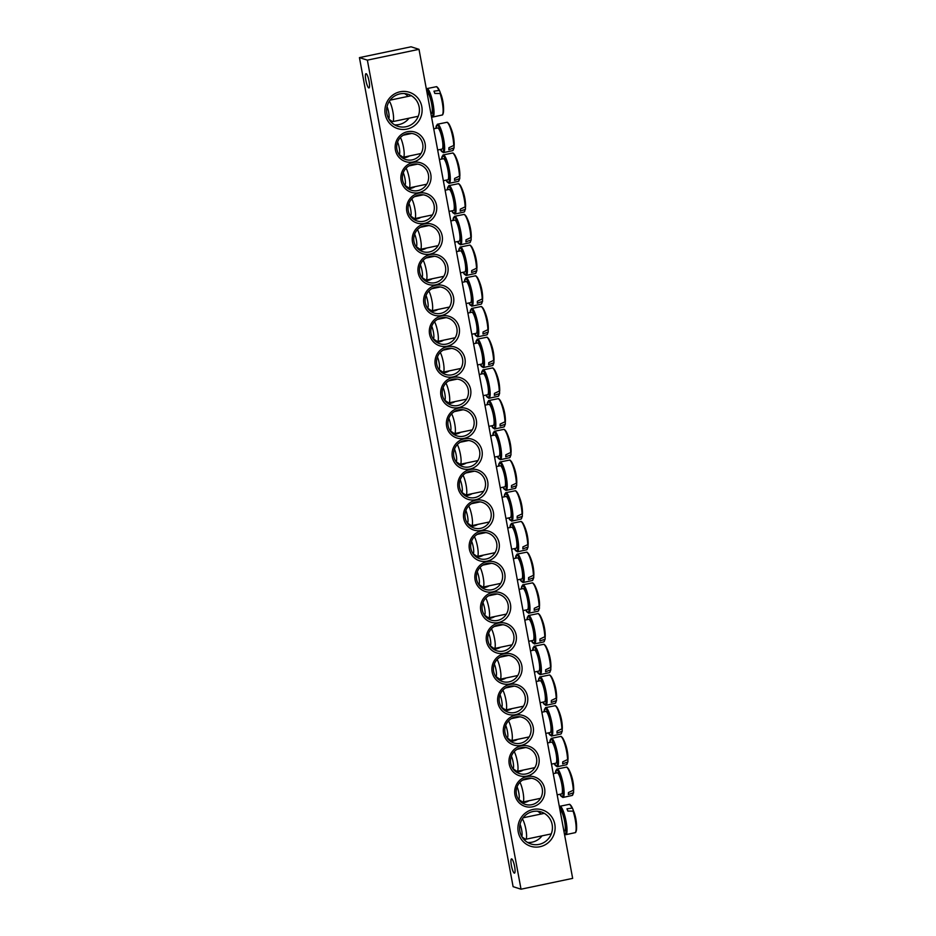 <?xml version="1.0" encoding="UTF-8"?>
<svg xmlns="http://www.w3.org/2000/svg" width="936" height="936" viewBox="0 0 936 936"><rect width="100%" height="100%" fill="white"/><g stroke="black" fill="none" stroke-linecap="round" stroke-linejoin="round"><path stroke-width="1.4" d="M521.89 802.725A13.467 13.104 107.6 0 0 528.945 800.76M526.886 778.366A13.467 13.104 -72.4 0 1 541.815 795.506A13.467 13.104 -72.4 0 1 516.216 790.873A13.467 13.104 -72.4 0 1 526.886 778.366M521.024 889.2L513.103 886.673L359.436 57.622L411.068 46.8L419 49.327L367.368 60.138L521.024 889.2L572.656 878.377L419 49.327M526.968 776.541A15.491 15.07 107.6 0 0 518.322 801.93A15.491 15.07 107.6 0 0 544.027 796.548A15.491 15.07 107.6 0 0 526.968 776.541M521.27 745.828A15.491 15.07 107.6 0 0 512.624 771.229A15.491 15.07 107.6 0 0 538.34 765.835A15.491 15.07 107.6 0 0 521.27 745.828M509.898 684.427A15.491 15.07 107.6 0 0 501.251 709.816A15.491 15.07 107.6 0 0 526.956 704.434A15.491 15.07 107.6 0 0 509.898 684.427M498.514 623.013A15.491 15.07 107.6 0 0 489.867 648.402A15.491 15.07 107.6 0 0 515.572 643.02A15.491 15.07 107.6 0 0 498.514 623.013M487.13 561.6A15.491 15.07 107.6 0 0 478.483 586.989A15.491 15.07 107.6 0 0 504.188 581.607A15.491 15.07 107.6 0 0 487.13 561.6M475.745 500.187A15.491 15.07 107.6 0 0 467.099 525.576A15.491 15.07 107.6 0 0 492.804 520.194A15.491 15.07 107.6 0 0 475.745 500.187M413.068 161.986A15.491 15.07 107.6 0 0 421.715 136.586A15.491 15.07 107.6 0 0 395.998 141.979A15.491 15.07 107.6 0 0 413.068 161.986M424.441 223.4A15.491 15.07 107.6 0 0 433.099 197.999A15.491 15.07 107.6 0 0 407.382 203.393A15.491 15.07 107.6 0 0 424.441 223.4M435.825 284.801A15.491 15.07 107.6 0 0 444.471 259.412A15.491 15.07 107.6 0 0 418.766 264.794A15.491 15.07 107.6 0 0 435.825 284.801M447.209 346.215A15.491 15.07 107.6 0 0 455.855 320.826A15.491 15.07 107.6 0 0 430.15 326.208A15.491 15.07 107.6 0 0 447.209 346.215M458.593 407.628A15.491 15.07 107.6 0 0 467.24 382.239A15.491 15.07 107.6 0 0 441.535 387.621A15.491 15.07 107.6 0 0 458.593 407.628M469.977 469.041A15.491 15.07 107.6 0 0 478.624 443.652A15.491 15.07 107.6 0 0 452.907 449.034A15.491 15.07 107.6 0 0 469.977 469.041M406.973 129.086A19.083 18.556 107.6 0 0 417.62 97.8A19.083 18.556 107.6 0 0 385.948 104.434A19.083 18.556 107.6 0 0 406.973 129.086M539.978 846.729A19.083 18.556 107.6 0 0 550.625 815.443A19.083 18.556 107.6 0 0 518.953 822.077A19.083 18.556 107.6 0 0 539.978 846.729M464.279 438.34A15.491 15.07 107.6 0 0 472.926 412.94A15.491 15.07 107.6 0 0 447.221 418.334A15.491 15.07 107.6 0 0 464.279 438.34M452.907 376.927A15.491 15.07 107.6 0 0 461.553 351.526A15.491 15.07 107.6 0 0 435.837 356.92A15.491 15.07 107.6 0 0 452.907 376.927M441.523 315.514A15.491 15.07 107.6 0 0 450.169 290.113A15.491 15.07 107.6 0 0 424.453 295.507A15.491 15.07 107.6 0 0 441.523 315.514M430.139 254.101A15.491 15.07 107.6 0 0 438.785 228.712A15.491 15.07 107.6 0 0 413.08 234.094A15.491 15.07 107.6 0 0 430.139 254.101M418.755 192.687A15.491 15.07 107.6 0 0 427.401 167.298A15.491 15.07 107.6 0 0 401.696 172.68A15.491 15.07 107.6 0 0 418.755 192.687M470.059 469.486A15.491 15.07 107.6 0 0 461.413 494.875A15.491 15.07 107.6 0 0 487.118 489.481A15.491 15.07 107.6 0 0 470.059 469.486M481.443 530.887A15.491 15.07 107.6 0 0 472.785 556.288A15.491 15.07 107.6 0 0 498.502 550.894A15.491 15.07 107.6 0 0 481.443 530.887M492.816 592.301A15.491 15.07 107.6 0 0 484.169 617.702A15.491 15.07 107.6 0 0 509.886 612.308A15.491 15.07 107.6 0 0 492.816 592.301M504.2 653.714A15.491 15.07 107.6 0 0 495.553 679.115A15.491 15.07 107.6 0 0 521.258 673.721A15.491 15.07 107.6 0 0 504.2 653.714M515.584 715.127A15.491 15.07 107.6 0 0 506.938 740.516A15.491 15.07 107.6 0 0 532.642 735.134A15.491 15.07 107.6 0 0 515.584 715.127M516.204 772.024A13.467 13.104 107.6 0 0 523.259 770.059M521.2 747.665A13.467 13.104 -72.4 0 1 536.117 764.794A13.467 13.104 -72.4 0 1 510.529 760.172A13.467 13.104 -72.4 0 1 521.2 747.665M510.506 741.312A13.467 13.104 107.6 0 0 517.561 739.346M515.502 716.964A13.467 13.104 -72.4 0 1 530.431 734.093A13.467 13.104 -72.4 0 1 504.832 729.472A13.467 13.104 -72.4 0 1 515.502 716.964M504.82 710.611A13.467 13.104 107.6 0 0 511.875 708.646M509.816 686.252A13.467 13.104 -72.4 0 1 524.733 703.381A13.467 13.104 -72.4 0 1 499.145 698.759A13.467 13.104 -72.4 0 1 509.816 686.252M499.122 679.899A13.467 13.104 107.6 0 0 506.177 677.933M504.118 655.551A13.467 13.104 -72.4 0 1 519.047 672.68A13.467 13.104 -72.4 0 1 493.447 668.058A13.467 13.104 -72.4 0 1 504.118 655.551M493.436 649.198A13.467 13.104 107.6 0 0 500.491 647.232M498.432 624.838A13.467 13.104 -72.4 0 1 513.349 641.967A13.467 13.104 -72.4 0 1 487.761 637.346A13.467 13.104 -72.4 0 1 498.432 624.838M487.738 618.485A13.467 13.104 107.6 0 0 494.805 616.532M492.734 594.138A13.467 13.104 -72.4 0 1 507.663 611.267A13.467 13.104 -72.4 0 1 482.075 606.645A13.467 13.104 -72.4 0 1 492.734 594.138M482.052 587.785A13.467 13.104 107.6 0 0 489.107 585.819M487.048 563.425A13.467 13.104 -72.4 0 1 501.977 580.554A13.467 13.104 -72.4 0 1 476.377 575.933A13.467 13.104 -72.4 0 1 487.048 563.425M476.365 557.084A13.467 13.104 107.6 0 0 483.421 555.118M481.361 532.724A13.467 13.104 -72.4 0 1 496.279 549.853A13.467 13.104 -72.4 0 1 470.691 545.232A13.467 13.104 -72.4 0 1 481.361 532.724M470.668 526.371A13.467 13.104 107.6 0 0 477.723 524.406M475.663 502.024A13.467 13.104 -72.4 0 1 490.593 519.152A13.467 13.104 -72.4 0 1 464.993 514.519A13.467 13.104 -72.4 0 1 475.663 502.024M464.981 495.67A13.467 13.104 107.6 0 0 472.036 493.705M469.977 471.311A13.467 13.104 -72.4 0 1 484.895 488.44A13.467 13.104 -72.4 0 1 459.307 483.818A13.467 13.104 -72.4 0 1 469.977 471.311M402.375 157.903A13.467 13.104 107.6 0 0 409.43 155.938M412.25 159.869A13.467 13.104 -72.4 0 1 397.332 142.74A13.467 13.104 -72.4 0 1 422.92 147.362A13.467 13.104 -72.4 0 1 412.25 159.869M408.073 188.604A13.467 13.104 107.6 0 0 415.128 186.638M417.947 190.57A13.467 13.104 -72.4 0 1 403.018 173.441A13.467 13.104 -72.4 0 1 428.618 178.062A13.467 13.104 -72.4 0 1 417.947 190.57M413.759 219.316A13.467 13.104 107.6 0 0 420.814 217.351M423.634 221.282A13.467 13.104 -72.4 0 1 408.704 204.153A13.467 13.104 -72.4 0 1 434.304 208.775A13.467 13.104 -72.4 0 1 423.634 221.282M419.457 250.017A13.467 13.104 107.6 0 0 426.512 248.052M429.32 251.983A13.467 13.104 -72.4 0 1 414.402 234.854A13.467 13.104 -72.4 0 1 439.99 239.476A13.467 13.104 -72.4 0 1 429.32 251.983M425.143 280.73A13.467 13.104 107.6 0 0 432.198 278.764M435.018 282.695A13.467 13.104 -72.4 0 1 420.089 265.567A13.467 13.104 -72.4 0 1 445.688 270.188A13.467 13.104 -72.4 0 1 435.018 282.695M430.829 311.431A13.467 13.104 107.6 0 0 437.884 309.465M440.704 313.396A13.467 13.104 -72.4 0 1 425.786 296.267A13.467 13.104 -72.4 0 1 451.374 300.889A13.467 13.104 -72.4 0 1 440.704 313.396M436.527 342.143A13.467 13.104 107.6 0 0 443.582 340.177M446.402 344.097A13.467 13.104 -72.4 0 1 431.473 326.968A13.467 13.104 -72.4 0 1 457.072 331.59A13.467 13.104 -72.4 0 1 446.402 344.097M442.213 372.844A13.467 13.104 107.6 0 0 449.268 370.878M452.088 374.81A13.467 13.104 -72.4 0 1 437.17 357.681A13.467 13.104 -72.4 0 1 462.758 362.302A13.467 13.104 -72.4 0 1 452.088 374.81M447.911 403.545A13.467 13.104 107.6 0 0 454.966 401.591M457.786 405.51A13.467 13.104 -72.4 0 1 442.857 388.381A13.467 13.104 -72.4 0 1 468.445 393.003A13.467 13.104 -72.4 0 1 457.786 405.51M453.597 434.257A13.467 13.104 107.6 0 0 460.652 432.292M463.472 436.223A13.467 13.104 -72.4 0 1 448.543 419.094A13.467 13.104 -72.4 0 1 474.142 423.715A13.467 13.104 -72.4 0 1 463.472 436.223M366.151 73.698A7.277 1.474 78.2 0 1 369.006 80.917A7.277 1.474 78.2 0 1 368.959 87.937A7.277 1.474 78.2 0 1 368.784 87.925A7.277 1.474 78.2 0 1 365.941 80.707A7.277 1.474 78.2 0 1 365.976 73.687A7.277 1.474 78.2 0 1 366.151 73.698M511.676 858.897A7.277 1.474 78.2 0 1 514.531 866.116A7.277 1.474 78.2 0 1 514.496 873.124A7.277 1.474 78.2 0 1 514.32 873.112A7.277 1.474 78.2 0 1 511.465 865.905A7.277 1.474 78.2 0 1 511.501 858.885A7.277 1.474 78.2 0 1 511.676 858.897M459.284 464.958A13.467 13.104 107.6 0 0 466.35 462.992M469.158 466.924A13.467 13.104 -72.4 0 1 454.241 449.795A13.467 13.104 -72.4 0 1 479.829 454.416A13.467 13.104 -72.4 0 1 469.158 466.924M527.576 842.458A16.836 16.38 107.6 0 0 542.026 835.848M541.055 814.027A16.836 16.38 107.6 0 0 537.521 811.173M539.066 844.377A16.836 16.38 -72.4 0 1 520.416 822.966A16.836 16.38 -72.4 0 1 552.404 828.734A16.836 16.38 -72.4 0 1 539.066 844.377M394.571 124.827A16.836 16.38 107.6 0 0 409.009 118.205M408.049 96.385A16.836 16.38 107.6 0 0 404.516 93.541M406.06 126.734A16.836 16.38 -72.4 0 1 387.41 105.323A16.836 16.38 -72.4 0 1 419.398 111.103A16.836 16.38 -72.4 0 1 406.06 126.734M367.368 60.138L359.436 57.622M430.911 113.619L431.438 113.502A10.776 2.188 -101.8 0 0 431.379 102.515A10.776 2.188 -101.8 0 0 427.027 92.418L426.991 92.418M442.705 114.262A13.888 2.82 -101.8 0 0 443.547 110.893A13.888 2.82 -101.8 0 0 440.563 93.495L434.83 93.448A15.151 3.077 -101.8 0 0 433.953 91.166L439.405 90.453A13.888 2.82 -101.8 0 0 439.159 89.938L439.159 89.938A13.888 2.82 -101.8 0 0 437.03 87.2M439.978 93.191A14.473 2.937 78.2 0 1 442.143 115.023C442.775 115.151 443.243 113.782 443.547 110.893L443.547 110.893A44.893 44.893 0 0 0 441.488 95.811A44.858 28.01 165.2 0 0 440.563 93.495M439.405 90.453A44.858 26.419 -27 0 1 439.592 90.862A44.858 26.419 -27 0 1 440.482 93.378M389.013 119.281L392.231 121.481A10.776 2.188 -101.8 0 0 392.722 121.621A10.776 2.188 -101.8 0 0 393.061 112.776A10.776 2.188 -101.8 0 0 389.341 101.217M387.048 106.634A7.184 1.462 78.2 0 1 388.908 113.829A7.184 1.462 78.2 0 1 388.697 118.743M563.928 831.25L564.443 831.145A10.776 2.188 -101.8 0 0 565.297 828.582A10.776 2.188 -101.8 0 0 563.53 816.707A10.776 2.188 -101.8 0 0 560.032 810.049L559.997 810.061M575.71 831.905A13.888 2.82 -101.8 0 0 576.564 828.535A13.888 2.82 -101.8 0 0 573.569 811.138L567.836 811.079A15.151 3.077 -101.8 0 0 567.391 809.897A15.151 3.077 -101.8 0 0 566.959 808.809L572.411 808.096A13.888 2.82 -101.8 0 0 572.165 807.581L572.165 807.581A13.888 2.82 -101.8 0 0 570.036 804.843M572.411 808.096A44.858 26.419 -27 0 1 572.598 808.505A44.858 26.419 -27 0 1 573.487 811.021M572.996 810.833A14.473 2.937 78.2 0 1 575.149 832.666C575.78 832.794 576.248 831.425 576.564 828.535L576.564 828.535A44.893 44.893 0 0 0 574.493 813.454A44.858 28.01 165.2 0 0 573.569 811.138M522.019 836.924L525.236 839.124A10.776 2.188 -101.8 0 0 525.728 839.264A10.776 2.188 -101.8 0 0 526.582 836.69A10.776 2.188 -101.8 0 0 522.346 818.86M520.053 824.277A7.184 1.462 78.2 0 1 522.112 834.76A7.184 1.462 78.2 0 1 521.703 836.386M494.571 457.084L498.97 456.16A10.776 2.188 -101.8 0 0 498.9 445.162A10.776 2.188 -101.8 0 0 494.547 435.065L490.651 435.883M510.939 452.685A44.858 33.474 -170.4 0 1 510.974 454.931L505.732 456.768A15.151 3.077 -101.8 0 0 505.803 455.844A15.151 3.077 -101.8 0 0 505.826 454.802L511.091 452.299A13.888 2.82 -101.8 0 0 506.692 432.596L506.692 432.596A13.888 2.82 -101.8 0 0 504.562 429.858M511.091 452.299A44.858 35.065 -5.1 0 0 511.091 450.707M511.091 450.719A44.893 44.893 0 0 0 509.02 438.469A44.858 28.01 165.2 0 0 508.716 437.615A44.261 34.597 -5.1 0 0 508.225 436.199A44.893 44.893 0 0 0 506.692 432.596C505.253 430.08 504.27 429.004 503.743 429.39A14.473 2.937 78.2 0 1 508.131 437.802A14.473 2.937 78.2 0 1 510.67 452.907M510.974 454.931L510.565 455.469A14.473 2.937 78.2 0 1 509.675 457.681L500.21 459.716A14.531 2.948 -101.8 0 0 501.532 456.241A14.531 2.948 -101.8 0 0 499.04 439.861A14.531 2.948 -101.8 0 0 494.266 431.309L492.839 435.427A13.666 2.773 78.2 0 1 496.864 436.129A13.666 2.773 78.2 0 1 500.655 454.264A13.666 2.773 78.2 0 1 497.297 456.511M454.486 449.081A7.184 1.462 78.2 0 1 456.534 457.271A7.184 1.462 78.2 0 1 455.82 461.436L459.763 464.139A10.776 2.188 -101.8 0 0 460.255 464.279A10.776 2.188 -101.8 0 0 460.711 456.206A10.776 2.188 -101.8 0 0 457.306 444.553M488.885 426.371L493.284 425.459A10.776 2.188 -101.8 0 0 493.214 414.461A10.776 2.188 -101.8 0 0 488.861 404.364L484.953 405.183M505.253 421.984A44.858 33.474 -170.4 0 1 505.288 424.23L500.046 426.067A15.151 3.077 -101.8 0 0 500.105 425.131A15.151 3.077 -101.8 0 0 500.128 424.09L505.393 421.598A13.888 2.82 -101.8 0 0 501.006 401.895L501.006 401.895A13.888 2.82 -101.8 0 0 498.865 399.145M505.393 421.598A44.858 35.065 -5.1 0 0 505.393 420.007A44.893 44.893 0 0 0 503.322 407.768A44.858 28.01 165.2 0 0 503.03 406.903A44.261 34.597 -5.1 0 0 502.538 405.487A44.893 44.893 0 0 0 501.006 401.895C499.555 399.368 498.584 398.303 498.057 398.677A14.473 2.937 78.2 0 1 502.445 407.101A14.473 2.937 78.2 0 1 504.984 422.195M505.288 424.23L504.867 424.757A14.473 2.937 78.2 0 1 503.989 426.968L494.524 429.016A14.531 2.948 -101.8 0 0 495.834 425.541A14.531 2.948 -101.8 0 0 493.342 409.149A14.531 2.948 -101.8 0 0 488.569 400.608L487.141 404.726M448.8 418.38A7.184 1.462 78.2 0 1 450.836 426.559A7.184 1.462 78.2 0 1 450.134 430.724L454.065 433.426A10.776 2.188 -101.8 0 0 454.557 433.567A10.776 2.188 -101.8 0 0 455.013 425.506A10.776 2.188 -101.8 0 0 451.62 413.852M483.187 395.671L487.586 394.746A10.776 2.188 -101.8 0 0 487.527 383.76A10.776 2.188 -101.8 0 0 483.175 373.663L479.267 374.482M499.555 391.271A44.858 33.474 -170.4 0 1 499.59 393.518L494.348 395.355A15.151 3.077 -101.8 0 0 494.419 394.43A15.151 3.077 -101.8 0 0 494.442 393.389L499.707 390.885A13.888 2.82 -101.8 0 0 495.308 371.183L495.308 371.183A13.888 2.82 -101.8 0 0 493.178 368.445M499.707 390.885A44.858 35.065 -5.1 0 0 499.707 389.306A44.893 44.893 0 0 0 497.636 377.056M497.636 377.068A44.858 28.01 165.2 0 0 497.332 376.202A44.261 34.597 -5.1 0 0 496.852 374.786M499.59 393.518L499.18 394.056A14.473 2.937 78.2 0 1 498.291 396.267L488.826 398.303A14.531 2.948 -101.8 0 0 490.148 394.828A14.531 2.948 -101.8 0 0 487.656 378.448A14.531 2.948 -101.8 0 0 482.882 369.895L481.455 374.014M443.102 387.668A7.184 1.462 78.2 0 1 445.15 395.858A7.184 1.462 78.2 0 1 444.436 400.023L448.379 402.726A10.776 2.188 -101.8 0 0 448.87 402.866A10.776 2.188 -101.8 0 0 449.327 394.805A10.776 2.188 -101.8 0 0 445.922 383.14M477.5 364.958L481.9 364.045A10.776 2.188 -101.8 0 0 481.829 353.047A10.776 2.188 -101.8 0 0 477.477 342.95L473.569 343.769M493.869 360.571A44.858 33.474 -170.4 0 1 493.904 362.817L488.662 364.654A15.151 3.077 -101.8 0 0 488.732 363.718A15.151 3.077 -101.8 0 0 488.744 362.677L494.021 360.185A13.888 2.82 -101.8 0 0 489.622 340.482L489.622 340.482A13.888 2.82 -101.8 0 0 487.492 337.732M494.021 360.185A44.858 35.065 -5.1 0 0 494.021 358.593A44.893 44.893 0 0 0 491.938 346.355A44.858 28.01 165.2 0 0 491.646 345.489A44.261 34.597 -5.1 0 0 491.154 344.074A44.893 44.893 0 0 0 489.622 340.482C488.182 337.966 487.2 336.89 486.673 337.264A14.473 2.937 78.2 0 1 491.061 345.688A14.473 2.937 78.2 0 1 493.6 360.781M493.904 362.817L493.494 363.344A14.473 2.937 78.2 0 1 492.605 365.555L483.14 367.602A14.531 2.948 -101.8 0 0 484.462 364.127A14.531 2.948 -101.8 0 0 481.97 347.736A14.531 2.948 -101.8 0 0 477.185 339.195L475.757 343.313M437.416 356.967A7.184 1.462 78.2 0 1 439.452 365.145A7.184 1.462 78.2 0 1 438.75 369.322L442.681 372.025A10.776 2.188 -101.8 0 0 443.173 372.154A10.776 2.188 -101.8 0 0 443.641 364.092A10.776 2.188 -101.8 0 0 440.236 352.439M471.814 334.257L476.213 333.333A10.776 2.188 -101.8 0 0 476.143 322.347A10.776 2.188 -101.8 0 0 471.791 312.25L467.883 313.069M488.171 329.858A44.858 33.474 -170.4 0 1 488.206 332.105L482.964 333.941A15.151 3.077 -101.8 0 0 483.034 333.017A15.151 3.077 -101.8 0 0 483.058 331.976L488.323 329.484A13.888 2.82 -101.8 0 0 483.924 309.769L483.924 309.769A13.888 2.82 -101.8 0 0 481.794 307.031M488.323 329.484A44.858 35.065 -5.1 0 0 488.323 327.892A44.893 44.893 0 0 0 486.252 315.654A44.858 28.01 165.2 0 0 485.959 314.788A44.261 34.597 -5.1 0 0 485.468 313.373A44.893 44.893 0 0 0 483.924 309.769C482.485 307.254 481.502 306.189 480.987 306.563A14.473 2.937 78.2 0 1 485.363 314.987A14.473 2.937 78.2 0 1 487.913 330.08M488.206 332.105L487.796 332.643A14.473 2.937 78.2 0 1 486.907 334.854L477.454 336.89A14.531 2.948 -101.8 0 0 478.764 333.427A14.531 2.948 -101.8 0 0 476.272 317.035A14.531 2.948 -101.8 0 0 471.498 308.494L470.071 312.601M431.718 326.266A7.184 1.462 78.2 0 1 433.766 334.445A7.184 1.462 78.2 0 1 433.052 338.61L436.995 341.312A10.776 2.188 -101.8 0 0 437.486 341.453A10.776 2.188 -101.8 0 0 437.943 333.391A10.776 2.188 -101.8 0 0 434.538 321.727M466.116 303.556L470.515 302.632A10.776 2.188 -101.8 0 0 470.445 291.634A10.776 2.188 -101.8 0 0 466.093 281.537L462.197 282.356M482.485 299.157A44.858 33.474 -170.4 0 1 482.52 301.404L477.278 303.241A15.151 3.077 -101.8 0 0 477.348 302.316A15.151 3.077 -101.8 0 0 477.36 301.263L482.637 298.771A13.888 2.82 -101.8 0 0 478.237 279.068L478.237 279.068A13.888 2.82 -101.8 0 0 476.108 276.331M482.637 298.771A44.858 35.065 -5.1 0 0 482.637 297.18A44.893 44.893 0 0 0 480.566 284.942A44.858 28.01 165.2 0 0 480.262 284.076A44.261 34.597 -5.1 0 0 479.77 282.672A44.893 44.893 0 0 0 478.237 279.068C476.798 276.553 475.816 275.476 475.289 275.851A14.473 2.937 78.2 0 1 479.677 284.275A14.473 2.937 78.2 0 1 482.215 299.368M482.52 301.404L482.11 301.942A14.473 2.937 78.2 0 1 481.221 304.141L471.756 306.189A14.531 2.948 -101.8 0 0 473.078 302.714A14.531 2.948 -101.8 0 0 470.586 286.334A14.531 2.948 -101.8 0 0 465.8 277.781L464.385 281.9M427.378 307.921L431.309 310.612A10.776 2.188 -101.8 0 0 431.8 310.74A10.776 2.188 -101.8 0 0 432.256 302.679A10.776 2.188 -101.8 0 0 428.852 291.026M426.032 295.554A7.184 1.462 78.2 0 1 428.068 303.744A7.184 1.462 78.2 0 1 427.366 307.909M460.43 272.844L464.829 271.92A10.776 2.188 -101.8 0 0 464.759 260.933A10.776 2.188 -101.8 0 0 460.407 250.836L456.499 251.655M476.787 268.456A44.858 33.474 -170.4 0 1 476.833 270.703L471.592 272.528A15.151 3.077 -101.8 0 0 471.65 271.604A15.151 3.077 -101.8 0 0 471.674 270.562L476.939 268.07A13.888 2.82 -101.8 0 0 472.551 248.368L472.551 248.368A13.888 2.82 -101.8 0 0 470.41 245.618M476.939 268.07A44.858 35.065 -5.1 0 0 476.939 266.479A44.893 44.893 0 0 0 474.868 254.241A44.858 28.01 165.2 0 0 474.575 253.375A44.261 34.597 -5.1 0 0 474.084 251.959A44.893 44.893 0 0 0 472.551 248.368C471.1 245.84 470.129 244.776 469.603 245.15A14.473 2.937 78.2 0 1 473.979 253.574A14.473 2.937 78.2 0 1 476.529 268.667M476.833 270.703L476.412 271.229A14.473 2.937 78.2 0 1 475.523 273.441L466.07 275.488A14.531 2.948 -101.8 0 0 467.38 272.013A14.531 2.948 -101.8 0 0 464.888 255.622A14.531 2.948 -101.8 0 0 460.114 247.081L458.687 251.199M421.68 277.208L425.611 279.899A10.776 2.188 -101.8 0 0 426.102 280.039A10.776 2.188 -101.8 0 0 426.559 271.978A10.776 2.188 -101.8 0 0 423.166 260.325M420.346 264.853A7.184 1.462 78.2 0 1 422.382 273.031A7.184 1.462 78.2 0 1 421.68 277.196M454.732 242.143L459.131 241.219A10.776 2.188 -101.8 0 0 459.061 230.221A10.776 2.188 -101.8 0 0 454.72 220.124L450.813 220.943M471.1 237.744A44.858 33.474 -170.4 0 1 471.136 239.99L465.894 241.827A15.151 3.077 -101.8 0 0 465.964 240.903A15.151 3.077 -101.8 0 0 465.988 239.85L471.253 237.358A13.888 2.82 -101.8 0 0 466.853 217.655L466.853 217.655A13.888 2.82 -101.8 0 0 464.724 214.917M471.253 237.358A44.858 35.065 -5.1 0 0 471.253 235.767A44.893 44.893 0 0 0 469.182 223.529A44.858 28.01 165.2 0 0 468.877 222.674A44.261 34.597 -5.1 0 0 468.386 221.259A44.893 44.893 0 0 0 466.853 217.655C465.414 215.14 464.431 214.063 463.905 214.438A14.473 2.937 78.2 0 1 468.292 222.862A14.473 2.937 78.2 0 1 470.831 237.966M471.136 239.99L470.726 240.529A14.473 2.937 78.2 0 1 469.837 242.74L460.372 244.776A14.531 2.948 -101.8 0 0 461.694 241.301A14.531 2.948 -101.8 0 0 459.202 224.921A14.531 2.948 -101.8 0 0 454.428 216.368L453.001 220.486A13.666 2.773 78.2 0 1 457.025 221.189A13.666 2.773 78.2 0 1 460.816 239.323A13.666 2.773 78.2 0 1 457.458 241.57M414.648 234.14A7.184 1.462 78.2 0 1 416.695 242.33A7.184 1.462 78.2 0 1 415.982 246.496L419.925 249.198A10.776 2.188 -101.8 0 0 420.416 249.339A10.776 2.188 -101.8 0 0 420.872 241.266A10.776 2.188 -101.8 0 0 417.468 229.612M449.046 211.431L453.445 210.518A10.776 2.188 -101.8 0 0 453.375 199.52A10.776 2.188 -101.8 0 0 449.023 189.423L445.115 190.242M465.414 207.043A44.858 33.474 -170.4 0 1 465.449 209.29L460.208 211.126A15.151 3.077 -101.8 0 0 460.266 210.19A15.151 3.077 -101.8 0 0 460.29 209.149L465.566 206.657A13.888 2.82 -101.8 0 0 461.167 186.954L461.167 186.954A13.888 2.82 -101.8 0 0 459.038 184.205M465.566 206.657A44.858 35.065 -5.1 0 0 465.566 205.066A44.893 44.893 0 0 0 463.484 192.828A44.858 28.01 165.2 0 0 463.191 191.962A44.261 34.597 -5.1 0 0 462.7 190.546A44.893 44.893 0 0 0 461.167 186.954C459.728 184.427 458.745 183.362 458.219 183.737A14.473 2.937 78.2 0 1 462.606 192.161A14.473 2.937 78.2 0 1 465.145 207.254M464.151 212.027L465.028 209.816A14.473 2.937 78.2 0 1 464.151 212.027L454.685 214.075A14.531 2.948 -101.8 0 0 455.996 210.6A14.531 2.948 -101.8 0 0 453.515 194.208A14.531 2.948 -101.8 0 0 448.73 185.667L447.303 189.786M408.962 203.44A7.184 1.462 78.2 0 1 410.998 211.618A7.184 1.462 78.2 0 1 410.296 215.783L414.227 218.486A10.776 2.188 -101.8 0 0 414.718 218.626A10.776 2.188 -101.8 0 0 415.186 210.565A10.776 2.188 -101.8 0 0 411.781 198.912M443.36 180.73L447.747 179.806A10.776 2.188 -101.8 0 0 447.689 168.808A10.776 2.188 -101.8 0 0 443.336 158.722L439.429 159.529M459.716 176.331A44.858 33.474 -170.4 0 1 459.751 178.577L454.51 180.414A15.151 3.077 -101.8 0 0 454.58 179.49A15.151 3.077 -101.8 0 0 454.603 178.448L459.868 175.945A13.888 2.82 -101.8 0 0 455.469 156.242L455.469 156.242A13.888 2.82 -101.8 0 0 453.34 153.504M459.868 175.945A44.858 35.065 -5.1 0 0 459.868 174.353M459.868 174.365A44.893 44.893 0 0 0 457.798 162.115A44.858 28.01 165.2 0 0 457.505 161.261A44.261 34.597 -5.1 0 0 457.014 159.845A44.893 44.893 0 0 0 455.469 156.242C454.03 153.726 453.047 152.65 452.533 153.036A14.473 2.937 78.2 0 1 456.908 161.448A14.473 2.937 78.2 0 1 459.459 176.553M459.751 178.577L459.342 179.115A14.473 2.937 78.2 0 1 458.453 181.327L448.999 183.362A14.531 2.948 -101.8 0 0 450.31 179.887A14.531 2.948 -101.8 0 0 447.817 163.507A14.531 2.948 -101.8 0 0 443.044 154.955L441.616 159.073M403.264 172.727A7.184 1.462 78.2 0 1 405.311 180.917A7.184 1.462 78.2 0 1 404.598 185.082L408.541 187.785A10.776 2.188 -101.8 0 0 409.032 187.925A10.776 2.188 -101.8 0 0 409.488 179.852A10.776 2.188 -101.8 0 0 406.084 168.199M437.662 150.017L442.061 149.105A10.776 2.188 -101.8 0 0 441.991 138.107A10.776 2.188 -101.8 0 0 437.638 128.01L433.731 128.829M454.03 145.63A44.858 33.474 -170.4 0 1 454.065 147.876L448.824 149.713A15.151 3.077 -101.8 0 0 448.894 148.777A15.151 3.077 -101.8 0 0 448.906 147.736L454.182 145.244A13.888 2.82 -101.8 0 0 449.783 125.541L449.783 125.541A13.888 2.82 -101.8 0 0 447.654 122.791M454.182 145.244A44.858 35.065 -5.1 0 0 454.182 143.653A44.893 44.893 0 0 0 452.111 131.414A44.858 28.01 165.2 0 0 451.807 130.549A44.261 34.597 -5.1 0 0 451.316 129.133A44.893 44.893 0 0 0 449.783 125.541C448.344 123.014 447.361 121.949 446.835 122.323A14.473 2.937 78.2 0 1 451.222 130.748A14.473 2.937 78.2 0 1 453.761 145.84M454.065 147.876L453.656 148.403A14.473 2.937 78.2 0 1 452.767 150.614L443.301 152.662A14.531 2.948 -101.8 0 0 444.623 149.187A14.531 2.948 -101.8 0 0 442.131 132.795A14.531 2.948 -101.8 0 0 437.346 124.254L435.93 128.372A13.666 2.773 78.2 0 1 439.955 129.074A13.666 2.773 78.2 0 1 443.746 147.198A13.666 2.773 78.2 0 1 440.388 149.456M397.578 142.026A7.184 1.462 78.2 0 1 399.613 150.205A7.184 1.462 78.2 0 1 398.911 154.381L402.843 157.084A10.776 2.188 -101.8 0 0 403.346 157.213A10.776 2.188 -101.8 0 0 403.802 149.152A10.776 2.188 -101.8 0 0 400.397 137.498M500.269 487.785L504.668 486.86A10.776 2.188 -101.8 0 0 504.598 475.874A10.776 2.188 -101.8 0 0 500.245 465.777L496.337 466.596M516.625 483.397A44.858 33.474 -170.4 0 1 516.66 485.644L511.43 487.48A15.151 3.077 -101.8 0 0 511.489 486.544A15.151 3.077 -101.8 0 0 511.512 485.503L516.777 483.011A13.888 2.82 -101.8 0 0 512.378 463.308L512.378 463.308A13.888 2.82 -101.8 0 0 510.249 460.559M516.777 483.011A44.858 35.065 -5.1 0 0 516.777 481.42A44.893 44.893 0 0 0 514.706 469.182A44.858 28.01 165.2 0 0 514.414 468.316A44.261 34.597 -5.1 0 0 513.923 466.9A44.893 44.893 0 0 0 512.378 463.308C510.939 460.781 509.956 459.716 509.441 460.091A14.473 2.937 78.2 0 1 513.817 468.515A14.473 2.937 78.2 0 1 516.368 483.608M515.362 488.381L516.251 486.17A14.473 2.937 78.2 0 1 515.362 488.381L505.908 490.429A14.531 2.948 -101.8 0 0 507.218 486.954A14.531 2.948 -101.8 0 0 504.726 470.562A14.531 2.948 -101.8 0 0 499.953 462.021L498.525 466.14M460.173 479.794A7.184 1.462 78.2 0 1 462.22 487.972A7.184 1.462 78.2 0 1 461.506 492.137L465.449 494.84A10.776 2.188 -101.8 0 0 465.941 494.98A10.776 2.188 -101.8 0 0 466.397 486.919A10.776 2.188 -101.8 0 0 462.992 475.266M505.955 518.497L510.354 517.573A10.776 2.188 -101.8 0 0 510.284 506.575A10.776 2.188 -101.8 0 0 505.931 496.478L502.024 497.297M522.323 514.098A44.858 33.474 -170.4 0 1 522.358 516.344L517.117 518.181A15.151 3.077 -101.8 0 0 517.187 517.257A15.151 3.077 -101.8 0 0 517.198 516.204L522.475 513.712A13.888 2.82 -101.8 0 0 518.076 494.009L518.076 494.009A13.888 2.82 -101.8 0 0 515.947 491.271M522.475 513.712A44.858 35.065 -5.1 0 0 522.475 512.121A44.893 44.893 0 0 0 520.404 499.882A44.858 28.01 165.2 0 0 520.1 499.017A44.261 34.597 -5.1 0 0 519.609 497.613A44.893 44.893 0 0 0 518.076 494.009C516.637 491.494 515.654 490.417 515.128 490.792A14.473 2.937 78.2 0 1 519.515 499.216A14.473 2.937 78.2 0 1 522.054 514.32M522.358 516.344L521.949 516.883A14.473 2.937 78.2 0 1 521.059 519.082L511.594 521.13A14.531 2.948 -101.8 0 0 512.916 517.655A14.531 2.948 -101.8 0 0 510.424 501.275A14.531 2.948 -101.8 0 0 505.639 492.722L504.211 496.84M467.216 522.861L471.136 525.552A10.776 2.188 -101.8 0 0 471.627 525.681A10.776 2.188 -101.8 0 0 472.095 517.62A10.776 2.188 -101.8 0 0 468.69 505.966M465.871 510.494A7.184 1.462 78.2 0 1 467.906 518.684A7.184 1.462 78.2 0 1 467.204 522.85M511.653 549.198L516.04 548.274A10.776 2.188 -101.8 0 0 515.982 537.287A10.776 2.188 -101.8 0 0 511.629 527.19L507.721 528.009M528.009 544.799A44.858 33.474 -170.4 0 1 528.044 547.057L522.803 548.882A15.151 3.077 -101.8 0 0 522.873 547.958A15.151 3.077 -101.8 0 0 522.896 546.916L528.161 544.424A13.888 2.82 -101.8 0 0 523.762 524.71L523.762 524.71A13.888 2.82 -101.8 0 0 521.633 521.972M528.161 544.424A44.858 35.065 -5.1 0 0 528.161 542.833A44.893 44.893 0 0 0 526.09 530.595A44.858 28.01 165.2 0 0 525.786 529.729A44.261 34.597 -5.1 0 0 525.307 528.313M528.044 547.057L527.635 547.583A14.473 2.937 78.2 0 1 526.746 549.795L517.292 551.83A14.531 2.948 -101.8 0 0 518.602 548.367A14.531 2.948 -101.8 0 0 516.11 531.976A14.531 2.948 -101.8 0 0 511.337 523.435L509.909 527.541M472.902 553.562L476.833 556.253A10.776 2.188 -101.8 0 0 477.325 556.394A10.776 2.188 -101.8 0 0 477.781 548.332A10.776 2.188 -101.8 0 0 474.376 536.667M471.557 541.207A7.184 1.462 78.2 0 1 473.604 549.385A7.184 1.462 78.2 0 1 472.891 553.55M517.339 579.91L521.738 578.986A10.776 2.188 -101.8 0 0 521.668 567.988A10.776 2.188 -101.8 0 0 517.315 557.891L513.408 558.71M533.707 575.511A44.858 33.474 -170.4 0 1 533.742 577.758L528.501 579.595A15.151 3.077 -101.8 0 0 528.559 578.659A15.151 3.077 -101.8 0 0 528.583 577.617L533.859 575.125A13.888 2.82 -101.8 0 0 529.46 555.422L529.46 555.422A13.888 2.82 -101.8 0 0 527.331 552.673M533.859 575.125A44.858 35.065 -5.1 0 0 533.859 573.534A44.893 44.893 0 0 0 531.777 561.296A44.858 28.01 165.2 0 0 531.484 560.43A44.261 34.597 -5.1 0 0 530.993 559.014A44.893 44.893 0 0 0 529.46 555.422C528.021 552.907 527.038 551.83 526.512 552.205A14.473 2.937 78.2 0 1 530.899 560.629A14.473 2.937 78.2 0 1 533.438 575.722M533.742 577.758L533.321 578.284A14.473 2.937 78.2 0 1 532.444 580.495L522.978 582.543A14.531 2.948 -101.8 0 0 524.289 579.068A14.531 2.948 -101.8 0 0 521.808 562.676A14.531 2.948 -101.8 0 0 517.023 554.135L515.596 558.254A13.666 2.773 78.2 0 1 519.62 558.956A13.666 2.773 78.2 0 1 523.423 577.079A13.666 2.773 78.2 0 1 520.065 579.337M478.589 584.275L482.52 586.966A10.776 2.188 -101.8 0 0 483.011 587.094A10.776 2.188 -101.8 0 0 483.479 579.033A10.776 2.188 -101.8 0 0 480.074 567.38M477.255 571.908A7.184 1.462 78.2 0 1 479.29 580.098A7.184 1.462 78.2 0 1 478.589 584.263M523.025 610.611L527.424 609.687A10.776 2.188 -101.8 0 0 527.354 598.701A10.776 2.188 -101.8 0 0 523.002 588.604L519.106 589.423M539.393 606.212A44.858 33.474 -170.4 0 1 539.428 608.458L534.187 610.295A15.151 3.077 -101.8 0 0 534.257 609.371A15.151 3.077 -101.8 0 0 534.28 608.33L539.545 605.826A13.888 2.82 -101.8 0 0 535.146 586.123L535.146 586.123A13.888 2.82 -101.8 0 0 533.017 583.385M539.545 605.826A44.858 35.065 -5.1 0 0 539.545 604.246A44.893 44.893 0 0 0 537.475 591.997A44.858 28.01 165.2 0 0 537.17 591.142A44.261 34.597 -5.1 0 0 536.679 589.727A44.893 44.893 0 0 0 535.146 586.123C533.707 583.608 532.724 582.531 532.198 582.917A14.473 2.937 78.2 0 1 536.585 591.341A14.473 2.937 78.2 0 1 539.124 606.434M539.428 608.458L539.019 608.997A14.473 2.937 78.2 0 1 538.13 611.208L528.664 613.244A14.531 2.948 -101.8 0 0 529.987 609.769A14.531 2.948 -101.8 0 0 527.495 593.389A14.531 2.948 -101.8 0 0 522.721 584.836L521.293 588.955M482.941 602.608A7.184 1.462 78.2 0 1 484.988 610.798A7.184 1.462 78.2 0 1 484.275 614.964L488.218 617.666A10.776 2.188 -101.8 0 0 488.709 617.807A10.776 2.188 -101.8 0 0 489.165 609.745A10.776 2.188 -101.8 0 0 485.761 598.081M528.723 641.312L533.122 640.399A10.776 2.188 -101.8 0 0 533.052 629.402A10.776 2.188 -101.8 0 0 528.7 619.304L524.792 620.123M545.08 636.925A44.858 33.474 -170.4 0 1 545.115 639.171L539.885 641.008A15.151 3.077 -101.8 0 0 539.943 640.072A15.151 3.077 -101.8 0 0 539.967 639.031L545.232 636.538A13.888 2.82 -101.8 0 0 540.832 616.836L540.832 616.836A13.888 2.82 -101.8 0 0 538.703 614.086M545.232 636.538A44.858 35.065 -5.1 0 0 545.232 634.947A44.893 44.893 0 0 0 543.161 622.709A44.858 28.01 165.2 0 0 542.868 621.843A44.261 34.597 -5.1 0 0 542.377 620.428A44.893 44.893 0 0 0 540.832 616.836C539.393 614.308 538.411 613.244 537.896 613.618A14.473 2.937 78.2 0 1 542.272 622.042A14.473 2.937 78.2 0 1 544.822 637.135M545.115 639.171L544.705 639.697A14.473 2.937 78.2 0 1 543.816 641.909L534.362 643.956A14.531 2.948 -101.8 0 0 535.673 640.481A14.531 2.948 -101.8 0 0 533.181 624.09A14.531 2.948 -101.8 0 0 528.407 615.549L526.98 619.667M489.973 645.688L493.904 648.379A10.776 2.188 -101.8 0 0 494.395 648.508A10.776 2.188 -101.8 0 0 494.851 640.446A10.776 2.188 -101.8 0 0 491.447 628.793M488.627 633.321A7.184 1.462 78.2 0 1 490.675 641.499A7.184 1.462 78.2 0 1 489.961 645.676M534.409 672.025L538.808 671.1A10.776 2.188 -101.8 0 0 538.738 660.102A10.776 2.188 -101.8 0 0 534.386 650.005L530.478 650.824M550.777 667.625A44.858 33.474 -170.4 0 1 550.813 669.872L545.571 671.709A15.151 3.077 -101.8 0 0 545.641 670.784A15.151 3.077 -101.8 0 0 545.653 669.743L550.93 667.239A13.888 2.82 -101.8 0 0 546.53 647.537L546.53 647.537A13.888 2.82 -101.8 0 0 544.401 644.799M550.93 667.239A44.858 35.065 -5.1 0 0 550.93 665.648A44.893 44.893 0 0 0 548.859 653.41M548.859 653.422A44.858 28.01 165.2 0 0 548.554 652.556A44.261 34.597 -5.1 0 0 548.063 651.14M550.813 669.872L550.403 670.41A14.473 2.937 78.2 0 1 549.514 672.621L540.049 674.657A14.531 2.948 -101.8 0 0 541.371 671.182A14.531 2.948 -101.8 0 0 538.879 654.802A14.531 2.948 -101.8 0 0 534.093 646.25L532.678 650.368A13.666 2.773 78.2 0 1 536.702 651.07A13.666 2.773 78.2 0 1 540.493 669.205A13.666 2.773 78.2 0 1 537.135 671.451M494.325 664.022A7.184 1.462 78.2 0 1 496.361 672.212A7.184 1.462 78.2 0 1 495.659 676.377L499.59 679.08A10.776 2.188 -101.8 0 0 500.093 679.22A10.776 2.188 -101.8 0 0 500.549 671.147A10.776 2.188 -101.8 0 0 497.145 659.494M540.107 702.725L544.495 701.813A10.776 2.188 -101.8 0 0 544.436 690.815A10.776 2.188 -101.8 0 0 540.084 680.718L536.176 681.537M556.464 698.338A44.858 33.474 -170.4 0 1 556.499 700.584L551.257 702.421A15.151 3.077 -101.8 0 0 551.327 701.485A15.151 3.077 -101.8 0 0 551.351 700.444L556.616 697.952A13.888 2.82 -101.8 0 0 552.217 678.249L552.217 678.249A13.888 2.82 -101.8 0 0 550.087 675.5M556.616 697.952A44.858 35.065 -5.1 0 0 556.616 696.361A44.893 44.893 0 0 0 554.545 684.122A44.858 28.01 165.2 0 0 554.252 683.257A44.261 34.597 -5.1 0 0 553.761 681.841A44.893 44.893 0 0 0 552.217 678.249C550.777 675.722 549.795 674.657 549.28 675.032A14.473 2.937 78.2 0 1 553.656 683.455A14.473 2.937 78.2 0 1 556.206 698.548M556.499 700.584L556.089 701.111A14.473 2.937 78.2 0 1 555.2 703.322L545.746 705.37A14.531 2.948 -101.8 0 0 547.057 701.895A14.531 2.948 -101.8 0 0 544.565 685.503A14.531 2.948 -101.8 0 0 539.791 676.962L538.364 681.08M500.011 694.734A7.184 1.462 78.2 0 1 502.059 702.913A7.184 1.462 78.2 0 1 501.345 707.078L505.288 709.78A10.776 2.188 -101.8 0 0 505.779 709.921A10.776 2.188 -101.8 0 0 506.236 701.86A10.776 2.188 -101.8 0 0 502.831 690.206M545.793 733.438L550.192 732.514A10.776 2.188 -101.8 0 0 550.122 721.516A10.776 2.188 -101.8 0 0 545.77 711.418L541.862 712.237M562.162 729.039A44.858 33.474 -170.4 0 1 562.197 731.285L556.955 733.122A15.151 3.077 -101.8 0 0 557.014 732.198A15.151 3.077 -101.8 0 0 557.037 731.145L562.314 728.653A13.888 2.82 -101.8 0 0 557.914 708.95L557.914 708.95A13.888 2.82 -101.8 0 0 555.785 706.212M562.314 728.653A44.858 35.065 -5.1 0 0 562.314 727.061M562.314 727.073A44.893 44.893 0 0 0 560.231 714.823A44.858 28.01 165.2 0 0 559.939 713.957A44.261 34.597 -5.1 0 0 559.447 712.553A44.893 44.893 0 0 0 557.914 708.95C556.475 706.434 555.493 705.358 554.966 705.732A14.473 2.937 78.2 0 1 559.354 714.156A14.473 2.937 78.2 0 1 561.892 729.261M562.197 731.285L561.775 731.823A14.473 2.937 78.2 0 1 560.898 734.035L551.433 736.07A14.531 2.948 -101.8 0 0 552.743 732.595A14.531 2.948 -101.8 0 0 550.263 716.215A14.531 2.948 -101.8 0 0 545.477 707.663L544.05 711.781M505.709 725.435A7.184 1.462 78.2 0 1 507.745 733.625A7.184 1.462 78.2 0 1 507.043 737.79L510.974 740.493A10.776 2.188 -101.8 0 0 511.465 740.622A10.776 2.188 -101.8 0 0 511.933 732.56A10.776 2.188 -101.8 0 0 508.529 720.907M551.48 764.139L555.879 763.214A10.776 2.188 -101.8 0 0 555.808 752.228A10.776 2.188 -101.8 0 0 551.468 742.131L547.56 742.95M567.848 759.751A44.858 33.474 -170.4 0 1 567.883 761.998L562.641 763.823A15.151 3.077 -101.8 0 0 562.712 762.898A15.151 3.077 -101.8 0 0 562.735 761.857L568 759.365A13.888 2.82 -101.8 0 0 563.601 739.651L563.601 739.651A13.888 2.82 -101.8 0 0 561.471 736.913M568 759.365A44.858 35.065 -5.1 0 0 568 757.774A44.893 44.893 0 0 0 565.929 745.536A44.858 28.01 165.2 0 0 565.625 744.67A44.261 34.597 -5.1 0 0 565.133 743.254A44.893 44.893 0 0 0 563.601 739.651C562.162 737.135 561.179 736.07 560.652 736.445A14.473 2.937 78.2 0 1 565.04 744.869A14.473 2.937 78.2 0 1 567.579 759.962M566.584 764.735L567.473 762.524A14.473 2.937 78.2 0 1 566.584 764.735L557.119 766.771A14.531 2.948 -101.8 0 0 558.441 763.308A14.531 2.948 -101.8 0 0 555.949 746.916A14.531 2.948 -101.8 0 0 551.175 738.375L549.748 742.494M511.395 756.148A7.184 1.462 78.2 0 1 513.443 764.326A7.184 1.462 78.2 0 1 512.729 768.491L516.672 771.194A10.776 2.188 -101.8 0 0 517.163 771.334A10.776 2.188 -101.8 0 0 517.62 763.273A10.776 2.188 -101.8 0 0 514.215 751.62M557.177 794.851L561.577 793.927A10.776 2.188 -101.8 0 0 561.506 782.929A10.776 2.188 -101.8 0 0 557.154 772.832L553.246 773.651M573.534 790.452A44.858 33.474 -170.4 0 1 573.581 792.698L568.339 794.535A15.151 3.077 -101.8 0 0 568.398 793.611A15.151 3.077 -101.8 0 0 568.421 792.558L573.686 790.066A13.888 2.82 -101.8 0 0 569.287 770.363L569.287 770.363A13.888 2.82 -101.8 0 0 567.157 767.625M573.686 790.066A44.858 35.065 -5.1 0 0 573.686 788.475A44.893 44.893 0 0 0 571.615 776.236A44.858 28.01 165.2 0 0 571.323 775.371A44.261 34.597 -5.1 0 0 570.831 773.967A44.893 44.893 0 0 0 569.287 770.363C567.848 767.848 566.877 766.771 566.35 767.146A14.473 2.937 78.2 0 1 570.726 775.57A14.473 2.937 78.2 0 1 573.277 790.663M573.581 792.698L573.16 793.237A14.473 2.937 78.2 0 1 572.27 795.436L562.817 797.484A14.531 2.948 -101.8 0 0 564.127 794.009A14.531 2.948 -101.8 0 0 561.635 777.617A14.531 2.948 -101.8 0 0 556.861 769.076L555.434 773.194A13.666 2.773 78.2 0 1 559.459 773.897A13.666 2.773 78.2 0 1 563.261 792.02A13.666 2.773 78.2 0 1 559.904 794.278M517.082 786.848A7.184 1.462 78.2 0 1 519.129 795.038A7.184 1.462 78.2 0 1 518.427 799.204L522.358 801.906A10.776 2.188 -101.8 0 0 522.85 802.035A10.776 2.188 -101.8 0 0 523.306 793.974A10.776 2.188 -101.8 0 0 519.901 782.32M442.143 115.023L432.678 117.058A14.531 2.948 -101.8 0 0 432.76 102.223A14.531 2.948 -101.8 0 0 426.734 88.651L426.348 88.932M426.465 89.575A13.666 2.773 78.2 0 1 432.245 103.919A13.666 2.773 78.2 0 1 431.391 116.146M426.734 88.651L436.211 86.732A14.473 2.937 78.2 0 1 438.844 90.23M564.455 834.105L565.695 834.701A14.531 2.948 -101.8 0 0 567.005 831.226A14.531 2.948 -101.8 0 0 563.285 811.149A14.531 2.948 -101.8 0 0 559.74 806.294L559.354 806.575M559.471 807.218A13.666 2.773 78.2 0 1 563.905 815.736A13.666 2.773 78.2 0 1 566.128 830.723A13.666 2.773 78.2 0 1 564.396 833.789M559.74 806.294L569.228 804.363A14.473 2.937 78.2 0 1 571.849 807.873M487.188 404.715A13.666 2.773 78.2 0 1 491.166 405.428A13.666 2.773 78.2 0 1 494.969 423.552A13.666 2.773 78.2 0 1 491.611 425.81M481.502 374.002A13.666 2.773 78.2 0 1 485.48 374.716A13.666 2.773 78.2 0 1 489.282 392.851A13.666 2.773 78.2 0 1 485.913 395.097L488.826 398.303M482.882 369.895L492.359 367.977A14.473 2.937 78.2 0 1 496.747 376.401A14.473 2.937 78.2 0 1 499.297 391.494M475.804 343.301A13.666 2.773 78.2 0 1 479.782 344.015A13.666 2.773 78.2 0 1 483.584 362.138A13.666 2.773 78.2 0 1 480.226 364.396M470.118 312.601A13.666 2.773 78.2 0 1 474.096 313.314A13.666 2.773 78.2 0 1 477.898 331.438A13.666 2.773 78.2 0 1 474.54 333.684M464.431 281.888A13.666 2.773 78.2 0 1 468.409 282.602A13.666 2.773 78.2 0 1 472.2 300.725A13.666 2.773 78.2 0 1 468.842 302.983L471.756 306.189M458.734 251.187A13.666 2.773 78.2 0 1 462.712 251.901A13.666 2.773 78.2 0 1 466.514 270.024A13.666 2.773 78.2 0 1 463.156 272.271M447.349 189.774A13.666 2.773 78.2 0 1 451.327 190.488A13.666 2.773 78.2 0 1 455.13 208.611A13.666 2.773 78.2 0 1 451.772 210.857M441.663 159.061A13.666 2.773 78.2 0 1 445.641 159.775A13.666 2.773 78.2 0 1 449.444 177.91A13.666 2.773 78.2 0 1 446.086 180.157L448.999 183.362M498.572 466.128A13.666 2.773 78.2 0 1 502.55 466.842A13.666 2.773 78.2 0 1 506.353 484.965A13.666 2.773 78.2 0 1 502.995 487.211M504.258 496.829A13.666 2.773 78.2 0 1 508.248 497.542A13.666 2.773 78.2 0 1 512.039 515.678A13.666 2.773 78.2 0 1 508.681 517.924M509.956 527.541A13.666 2.773 78.2 0 1 513.934 528.255A13.666 2.773 78.2 0 1 517.737 546.378A13.666 2.773 78.2 0 1 514.379 548.625M511.337 523.435L520.814 521.504A14.473 2.937 78.2 0 1 525.201 529.928A14.473 2.937 78.2 0 1 527.752 545.021M521.34 588.955A13.666 2.773 78.2 0 1 525.318 589.657A13.666 2.773 78.2 0 1 529.109 607.792A13.666 2.773 78.2 0 1 525.751 610.038M527.026 619.655A13.666 2.773 78.2 0 1 531.005 620.369A13.666 2.773 78.2 0 1 534.807 638.492A13.666 2.773 78.2 0 1 531.449 640.75M534.093 646.25L543.582 644.331A14.473 2.937 78.2 0 1 547.97 652.743A14.473 2.937 78.2 0 1 550.508 667.848M538.411 681.069A13.666 2.773 78.2 0 1 542.389 681.782A13.666 2.773 78.2 0 1 546.191 699.906A13.666 2.773 78.2 0 1 542.833 702.152M544.097 711.769A13.666 2.773 78.2 0 1 548.075 712.483A13.666 2.773 78.2 0 1 551.877 730.618A13.666 2.773 78.2 0 1 548.519 732.865L551.433 736.07M549.795 742.482A13.666 2.773 78.2 0 1 553.773 743.196A13.666 2.773 78.2 0 1 557.563 761.319A13.666 2.773 78.2 0 1 554.206 763.565M432.678 117.058L431.449 116.473M436.211 86.732C436.738 86.346 437.72 87.422 439.159 89.938A44.893 44.893 0 0 1 439.592 90.862M411.372 95.694L390.078 100.152M418.263 116.263L392.722 121.621M575.149 832.666L565.695 834.701M569.228 804.363C569.743 803.989 570.726 805.065 572.165 807.581A44.893 44.893 0 0 1 572.598 808.505M544.378 813.337L523.084 817.795M551.269 833.906L525.728 839.264M500.21 459.716L497.25 456.522M503.743 429.39L494.266 431.309M510.974 454.99L509.675 457.681M468.796 440.47L460.067 442.295M477.945 460.57L460.255 464.279M494.524 429.016L491.564 425.81M498.057 398.677L488.569 400.608M505.276 424.277L503.989 426.968M463.098 409.757L454.37 411.594M472.259 429.858L454.557 433.567M492.359 367.977C492.886 367.591 493.869 368.667 495.308 371.183A44.893 44.893 0 0 1 496.84 374.774M499.59 393.576L498.291 396.267M457.411 379.057L448.683 380.882M466.561 399.157L448.87 402.866M483.14 367.602L480.18 364.408M486.673 337.264L477.185 339.195M493.892 362.864L492.605 365.555M451.725 348.344L442.985 350.181M460.875 368.445L443.173 372.154M477.454 336.89L474.493 333.696M480.987 306.563L471.498 308.494M488.206 332.163L486.907 334.854M446.027 317.643L437.299 319.469M455.177 337.744L437.486 341.453M475.289 275.851L465.8 277.781M482.52 301.462L481.221 304.141M440.341 286.942L431.613 288.768M449.491 307.031L431.8 310.74M466.07 275.488L463.109 272.282M469.603 245.15L460.114 247.081M476.822 270.75L475.523 273.441M434.643 256.23L425.915 258.067M443.793 276.331L426.102 280.039M460.372 244.776L457.411 241.582M463.905 214.438L454.428 216.368M471.136 240.049L469.837 242.74M428.957 225.529L420.229 227.354M438.106 245.63L420.416 249.339M454.685 214.075L451.725 210.869M458.219 183.737L448.73 185.667M423.271 194.817L414.531 196.654M432.42 214.917L414.718 218.626M452.533 153.036L443.044 154.955M459.751 178.636L458.453 181.327M417.573 164.116L408.845 165.941M426.722 184.216L409.032 187.925M443.301 152.662L440.341 149.456M446.835 122.323L437.346 124.254M454.065 147.923L452.767 150.614M411.887 133.403L403.147 135.24M421.036 153.504L403.346 157.213M505.908 490.429L502.948 487.223M509.441 460.091L499.953 462.021M474.482 471.171L465.754 473.008M483.631 491.271L465.941 494.98M511.594 521.13L508.634 517.936M515.128 490.792L505.639 492.722M522.346 516.403L521.059 519.082M480.18 501.883L471.44 503.708M489.329 521.984L471.627 525.681M517.292 551.83L514.332 548.636M520.814 521.504C521.34 521.13 522.323 522.194 523.762 524.71A44.893 44.893 0 0 1 525.295 528.313M528.044 547.104L526.746 549.795M485.866 532.584L477.138 534.409M495.015 552.685L477.325 556.394M522.978 582.543L520.018 579.349M526.512 552.205L517.023 554.135M533.731 577.816L532.444 580.495M491.552 563.296L482.824 565.122M500.713 583.385L483.011 587.094M528.664 613.244L525.704 610.05M532.198 582.917L522.721 584.836M539.428 608.517L538.13 611.208M497.25 593.997L488.522 595.822M506.399 614.098L488.709 617.807M534.362 643.956L531.402 640.75M537.896 613.618L528.407 615.549M545.115 639.218L543.816 641.909M502.936 624.698L494.208 626.535M512.086 644.799L494.395 648.508M540.049 674.657L537.088 671.463M543.582 644.331C544.108 643.945 545.091 645.021 546.53 647.537A44.893 44.893 0 0 1 548.063 651.128M550.813 669.93L549.514 672.621M508.634 655.411L499.894 657.236M517.784 675.511L500.093 679.22M545.746 705.37L542.786 702.164M549.28 675.032L539.791 676.962M556.499 700.631L555.2 703.322M514.32 686.111L505.592 687.948M523.47 706.212L505.779 709.921M554.966 705.732L545.477 707.663M562.185 731.344L560.898 734.035M520.018 716.824L511.278 718.649M529.168 736.924L511.465 740.622M557.119 766.771L554.159 763.577M560.652 736.445L551.175 738.375M525.704 747.525L516.976 749.362M534.854 767.625L517.163 771.334M562.817 797.484L559.857 794.29M566.35 767.146L556.861 769.076M573.569 792.757L572.27 795.436M531.391 778.237L522.662 780.062M540.54 798.326L522.85 802.035"/></g></svg>
